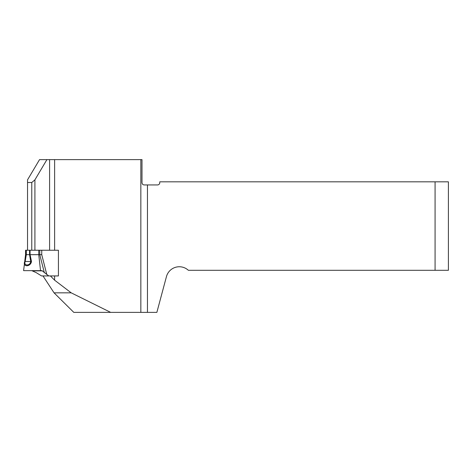 <?xml version="1.0" encoding="UTF-8"?>
<svg xmlns="http://www.w3.org/2000/svg" width="472" height="472" viewBox="0 0 472 472"><rect width="100%" height="100%" fill="white"/><g stroke="black" fill="none" stroke-linecap="round" stroke-linejoin="round"><path stroke-width="0.71" d="M147.453 312.375L156.863 312.375L166.445 276.627A13.322 13.322 0 0 1 188.369 270.303L435.078 270.303L435.078 181.826L159.76 181.826L159.76 182.711A2.218 2.218 0 0 1 157.542 184.935L147.453 184.935L147.453 312.375L110.666 312.375L71.207 292.841L54.622 280.191L50.416 275.931L58.428 275.931L58.428 250.248L25.559 250.237L25.559 254.673L26.326 254.673L25.163 261.594C23.358 266.078 30.178 266.06 30.715 261.594L31.482 261.435C30.662 267.176 22.208 267.199 24.792 261.435L25.995 254.673L25.995 250.237M147.453 184.935L144.22 184.935C142.922 184.871 142.184 184.133 142.001 182.711L142.001 159.625L39.536 159.625L27.529 179.85L27.529 182.499L31.771 182.499L31.771 250.237M46.911 159.625L34.91 179.85L31.771 182.499M27.529 182.499L27.529 250.237M110.666 312.375L73.797 312.375L54.062 292.841L42.981 275.931M140.845 159.625L140.845 312.375M34.91 179.85L34.91 250.237M435.078 181.826L448.4 181.826L448.4 270.303L435.078 270.303M54.062 292.841L71.207 292.841M50.416 275.931L41.571 275.931L36.285 272.68L31.771 270.639M25.559 254.673L23.6 270.639L41.955 270.639L48.781 275.931M30.066 250.237L30.066 254.673L41.748 254.673L46.811 274.615M24.792 261.435L30.715 261.594L29.547 254.673L30.066 254.673L31.482 261.435M41.748 254.673L41.748 250.248L39.766 250.237L39.766 254.673L44.333 272.68M41.955 270.639L23.694 270.639L41.955 270.639M54.622 159.625L54.622 250.248M54.622 275.931L54.622 280.191M49.595 250.248L49.595 159.625M38.757 250.237L38.757 254.673L40.533 270.639M42.439 270.869L32.745 270.869M26.326 250.237L26.326 254.673L29.547 254.673L29.547 250.237"/></g></svg>
